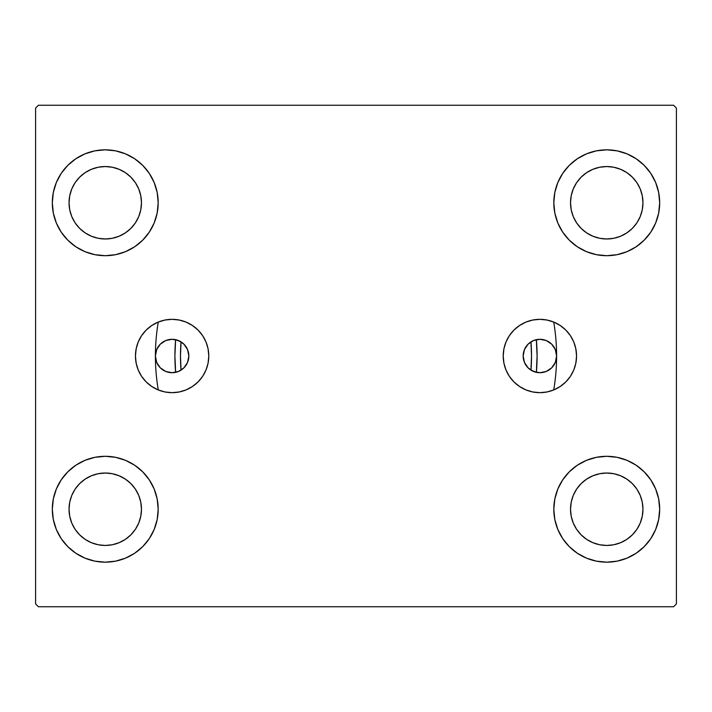 <?xml version="1.0" encoding="UTF-8"?>
<svg xmlns="http://www.w3.org/2000/svg" width="712" height="712" viewBox="0 0 712 712"><rect width="100%" height="100%" fill="white"/><g stroke="black" fill="none" stroke-linecap="round" stroke-linejoin="round"><path stroke-width="1.07" d="M553.705 389.962A200.597 200.597 0 0 0 553.705 322.038A200.597 200.597 0 0 1 556.597 356L555.324 362.399L551.702 367.819L546.282 371.442L539.883 372.714L533.484 371.442L528.064 367.819L524.441 362.399L523.169 356A16.714 16.714 0 0 1 539.883 339.286A16.714 16.714 0 0 1 556.597 356L556.597 355.964M158.295 322.038A200.597 200.597 0 0 0 158.295 389.962A200.597 200.597 0 0 1 155.403 356A16.714 16.714 0 0 1 172.117 339.286A16.714 16.714 0 0 1 188.831 356L187.559 349.601L183.936 344.181L178.516 340.558L172.117 339.286L165.718 340.558L160.298 344.181L156.676 349.601L155.403 356.036M503.215 356A36.668 36.668 0 0 1 539.883 319.332A36.668 36.668 0 0 1 576.551 356L575.839 363.156L573.756 370.035L570.365 376.372L565.809 381.926L560.255 386.483L553.909 389.873L547.038 391.956L539.883 392.668L532.727 391.956L525.848 389.873L519.511 386.483L513.957 381.926L509.4 376.372L506.009 370.035L503.918 363.156L503.215 356L503.918 348.844L506.009 341.965L509.4 335.628L513.957 330.074L519.511 325.517L525.848 322.127L532.727 320.044L539.883 319.332L547.038 320.044L553.909 322.127L560.255 325.517L565.809 330.074L570.365 335.628L573.756 341.965L575.839 348.844L576.551 356A36.668 36.668 0 0 1 539.883 392.668A36.668 36.668 0 0 1 503.215 356M135.449 356A36.668 36.668 0 0 1 172.117 319.332A36.668 36.668 0 0 1 208.785 356L208.082 363.156L205.99 370.035L202.6 376.372L198.043 381.926L192.489 386.483L186.152 389.873L179.273 391.956L172.117 392.668L164.962 391.956L158.091 389.873L151.745 386.483L146.191 381.926L141.635 376.372L138.244 370.035L136.161 363.156L135.449 356L136.161 348.844L138.244 341.965L141.635 335.628L146.191 330.074L151.745 325.517L158.091 322.127L164.962 320.044L172.117 319.332L179.273 320.044L186.152 322.127L192.489 325.517L198.043 330.074L202.6 335.628L205.99 341.965L208.082 348.844L208.785 356A36.668 36.668 0 0 1 172.117 392.668A36.668 36.668 0 0 1 135.449 356M52.314 509.231A52.937 52.937 0 0 1 105.251 456.303A52.937 52.937 0 0 1 158.189 509.231L157.174 519.564L154.157 529.497L149.271 538.646L142.685 546.665L134.666 553.251L125.508 558.137L115.575 561.154L105.251 562.168L94.927 561.154L84.995 558.137L75.846 553.251L67.818 546.665L61.241 538.646L56.346 529.497L53.338 519.564L52.314 509.231L53.338 498.907L56.346 488.975L61.241 479.826L67.818 471.807L75.846 465.221L84.995 460.326L94.927 457.318L105.251 456.303L115.575 457.318L125.508 460.326L134.666 465.221L142.685 471.807L149.271 479.826L154.157 488.975L157.174 498.907L158.189 509.231A52.937 52.937 0 0 1 105.251 562.168A52.937 52.937 0 0 1 52.314 509.231L53.338 498.907L56.346 488.975M553.811 202.769A52.937 52.937 0 0 1 606.749 149.832A52.937 52.937 0 0 1 659.686 202.769L658.662 213.093L655.654 223.025L650.759 232.174L644.182 240.193L636.154 246.779L627.005 251.674L617.073 254.682L606.749 255.697L596.425 254.682L586.492 251.674L577.334 246.779L569.315 240.193L562.729 232.174L557.843 223.025L554.826 213.093L553.811 202.769L554.826 192.436L557.843 182.503L562.729 173.354L569.315 165.335L577.334 158.749L586.492 153.863L596.425 150.846L606.749 149.832L617.073 150.846L627.005 153.863L636.154 158.749L644.182 165.335L650.759 173.354L655.654 182.503L658.662 192.436L659.686 202.769A52.937 52.937 0 0 1 606.749 255.697A52.937 52.937 0 0 1 553.811 202.769M553.811 509.231A52.937 52.937 0 0 1 606.749 456.303A52.937 52.937 0 0 1 659.686 509.231L658.662 519.564L655.654 529.497L650.759 538.646L644.182 546.665L636.154 553.251L627.005 558.137L617.073 561.154L606.749 562.168L596.425 561.154L586.492 558.137L577.334 553.251L569.315 546.665L562.729 538.646L557.843 529.497L554.826 519.564L553.811 509.231L554.826 498.907L557.843 488.975L562.729 479.826L569.315 471.807L577.334 465.221L586.492 460.326L596.425 457.318L606.749 456.303L617.073 457.318L627.005 460.326L636.154 465.221L644.182 471.807L650.759 479.826L655.654 488.975L658.662 498.907L659.686 509.231A52.937 52.937 0 0 1 606.749 562.168A52.937 52.937 0 0 1 553.811 509.231M52.314 202.769A52.937 52.937 0 0 1 105.251 149.832A52.937 52.937 0 0 1 158.189 202.769L157.174 213.093L154.157 223.025L149.271 232.174L142.685 240.193L134.666 246.779L125.508 251.674L115.575 254.682L105.251 255.697L94.927 254.682L84.995 251.674L75.846 246.779L67.818 240.193L61.241 232.174L56.346 223.025L53.338 213.093L52.314 202.769L53.338 192.436L56.346 182.503L61.241 173.354L67.818 165.335L75.846 158.749L84.995 153.863L94.927 150.846L105.251 149.832L115.575 150.846L125.508 153.863L134.666 158.749L142.685 165.335L149.271 173.354L154.157 182.503L157.174 192.436L158.189 202.769A52.937 52.937 0 0 1 105.251 255.697A52.937 52.937 0 0 1 52.314 202.769L53.338 192.436L56.346 182.503M69.037 202.769A36.223 36.223 0 0 1 105.251 166.546A36.223 36.223 0 0 1 141.474 202.769A36.223 36.223 0 0 1 105.251 238.983A36.223 36.223 0 0 1 69.037 202.769L69.731 195.702L71.787 188.903L75.134 182.646L79.637 177.155L85.129 172.651L91.394 169.305L98.185 167.24L105.251 166.546L112.318 167.24L119.109 169.305L125.374 172.651L130.866 177.155L135.369 182.646L138.715 188.903L140.771 195.702L141.474 202.769L140.771 209.835L138.715 216.626L135.369 222.892L130.866 228.374L125.374 232.877L119.109 236.224L112.318 238.289L105.251 238.983L98.185 238.289L91.394 236.224L85.129 232.877L79.637 228.374L75.134 222.892L71.787 216.626L69.731 209.835L69.037 202.769M570.526 509.231A36.223 36.223 0 0 1 606.749 473.017A36.223 36.223 0 0 1 642.963 509.231A36.223 36.223 0 0 1 606.749 545.454A36.223 36.223 0 0 1 570.526 509.231L571.229 502.165L573.285 495.374L576.631 489.108L581.134 483.626L586.626 479.123L592.891 475.776L599.682 473.711L606.749 473.017L613.815 473.711L620.606 475.776L626.872 479.123L632.363 483.626L636.866 489.108L640.213 495.374L642.269 502.165L642.963 509.231L642.269 516.298L640.213 523.097L636.866 529.354L632.363 534.846L626.872 539.349L620.606 542.695L613.815 544.76L606.749 545.454L599.682 544.76L592.891 542.695L586.626 539.349L581.134 534.846L576.631 529.354L573.285 523.097L571.229 516.298L570.526 509.231M570.526 202.769A36.223 36.223 0 0 1 606.749 166.546A36.223 36.223 0 0 1 642.963 202.769A36.223 36.223 0 0 1 606.749 238.983A36.223 36.223 0 0 1 570.526 202.769L571.229 195.702L573.285 188.903L576.631 182.646L581.134 177.155L586.626 172.651L592.891 169.305L599.682 167.24L606.749 166.546L613.815 167.24L620.606 169.305L626.872 172.651L632.363 177.155L636.866 182.646L640.213 188.903L642.269 195.702L642.963 202.769L642.269 209.835L640.213 216.626L636.866 222.892L632.363 228.374L626.872 232.877L620.606 236.224L613.815 238.289L606.749 238.983L599.682 238.289L592.891 236.224L586.626 232.877L581.134 228.374L576.631 222.892L573.285 216.626L571.229 209.835L570.526 202.769M69.037 509.231A36.223 36.223 0 0 1 105.251 473.017A36.223 36.223 0 0 1 141.474 509.231A36.223 36.223 0 0 1 105.251 545.454A36.223 36.223 0 0 1 69.037 509.231L69.731 502.165L71.787 495.374L75.134 489.108L79.637 483.626L85.129 479.123L91.394 475.776L98.185 473.711L105.251 473.017L112.318 473.711L119.109 475.776L125.374 479.123L130.866 483.626L135.369 489.108L138.715 495.374L140.771 502.165L141.474 509.231L140.771 516.298L138.715 523.097L135.369 529.354L130.866 534.846L125.374 539.349L119.109 542.695L112.318 544.76L105.251 545.454L98.185 544.76L91.394 542.695L85.129 539.349L79.637 534.846L75.134 529.354L71.787 523.097L69.731 516.298L69.037 509.231M530.796 370.035L536.483 372.367M539.972 372.714L540.746 372.696M543.47 372.332L544.698 372.011M546.807 371.21L548.062 370.578M549.851 369.421L550.972 368.505M552.467 367.009L553.357 365.888M554.523 364.063L555.138 362.835M555.947 360.61L556.232 359.498M155.768 359.498L156.053 360.61M156.863 362.835L157.477 364.063M158.643 365.888L159.532 367.009M161.028 368.505L162.149 369.421M163.938 370.578L165.193 371.21M167.302 372.011L168.53 372.332M171.254 372.696L172.028 372.714M175.517 372.367L178.481 371.459M178.445 371.477L181.204 370.035M673.614 105.251L38.386 105.251L35.6 108.037L35.6 603.963L38.386 606.749L673.614 606.749L676.4 603.963L676.4 108.037L673.614 105.251L38.386 105.251L35.6 108.037L35.6 603.963L38.386 606.749L673.614 606.749L676.4 603.963L676.4 108.037L673.614 105.251M61.241 479.826L67.818 471.807M67.818 546.665L61.241 538.646M56.346 529.497L53.338 519.564M644.182 165.335L650.759 173.354M655.654 182.503L658.662 192.436M659.686 202.769L658.662 213.093L655.654 223.025M650.759 232.174L644.182 240.193M644.182 471.807L650.759 479.826M655.654 488.975L658.662 498.907M659.686 509.231L658.662 519.564L655.654 529.497M650.759 538.646L644.182 546.665M61.241 173.354L67.818 165.335M67.818 240.193L61.241 232.174M56.346 223.025L53.338 213.093M556.232 352.502L555.947 351.39M555.138 349.165L554.523 347.937M553.357 346.112L552.467 344.991M550.972 343.495L549.851 342.579M548.062 341.422L546.807 340.79M544.698 339.989L543.47 339.668M540.746 339.304L539.972 339.286M536.483 339.633L533.519 340.541M181.204 341.965L175.517 339.633M172.028 339.286L171.254 339.304M168.53 339.668L167.302 339.989M165.193 340.79L163.938 341.422M162.149 342.579L161.028 343.495M159.532 344.991L158.643 346.112M157.477 347.937L156.863 349.165M156.053 351.39L155.768 352.502M533.555 340.523L530.796 341.965M523.596 359.791L523.907 360.922M524.913 363.449L525.527 364.562M527.227 366.929L527.859 367.615M184.141 367.615L184.773 366.929M186.473 364.562L187.087 363.449M188.093 360.922L188.404 359.791M188.404 352.209L188.093 351.078M187.087 348.551L186.473 347.438M184.773 345.071L184.141 344.385M527.859 344.385L527.227 345.071M525.527 347.438L524.913 348.551M523.907 351.078L523.596 352.209M142.685 240.193L134.666 246.779M134.666 158.749L142.685 165.335L149.271 173.354M577.334 553.251L569.315 546.665L562.729 538.646M569.315 471.807L577.334 465.221M562.729 173.354L569.315 165.335L577.334 158.749M149.271 538.646L142.685 546.665L134.666 553.251M157.174 192.436L154.157 182.503M84.995 153.863L75.846 158.749M554.826 519.564L557.843 529.497M627.005 558.137L636.154 553.251M596.425 150.846L593.683 151.469M569.315 240.193L577.334 246.779M142.685 471.807L134.666 465.221M115.575 561.154L118.317 560.531M192.489 325.517L193.308 326.078M192.489 386.483L191.848 386.901M141.635 376.372L138.244 370.035M155.403 356L156.676 362.399L160.298 367.819L165.718 371.442L172.117 372.714L178.516 371.442L183.936 367.819L187.559 362.399L188.831 356A16.714 16.714 0 0 1 172.117 372.714A16.714 16.714 0 0 1 155.403 356L155.403 355.822M513.957 381.926L514.821 382.762M519.511 386.483L520.152 386.901M570.365 376.372L573.756 370.035M519.511 325.517L518.692 326.078M523.169 356L524.441 349.601L528.064 344.181L533.484 340.558L539.883 339.286L546.282 340.558L551.702 344.181L555.324 349.601L556.597 356A16.714 16.714 0 0 1 539.883 372.714A16.714 16.714 0 0 1 523.169 356M175.642 372.34A181.097 181.097 0 0 1 175.642 339.66L174.903 355.84L175.642 372.34M536.358 339.66A181.097 181.097 0 0 1 536.358 372.34L537.097 356.16L536.358 339.66M531.526 356A175.526 175.526 0 0 1 530.956 370.133L531.526 356A175.526 175.526 0 0 0 530.956 341.867L531.526 356M181.044 370.133A175.526 175.526 0 0 1 181.044 341.867L180.474 356L181.044 370.133"/></g></svg>
